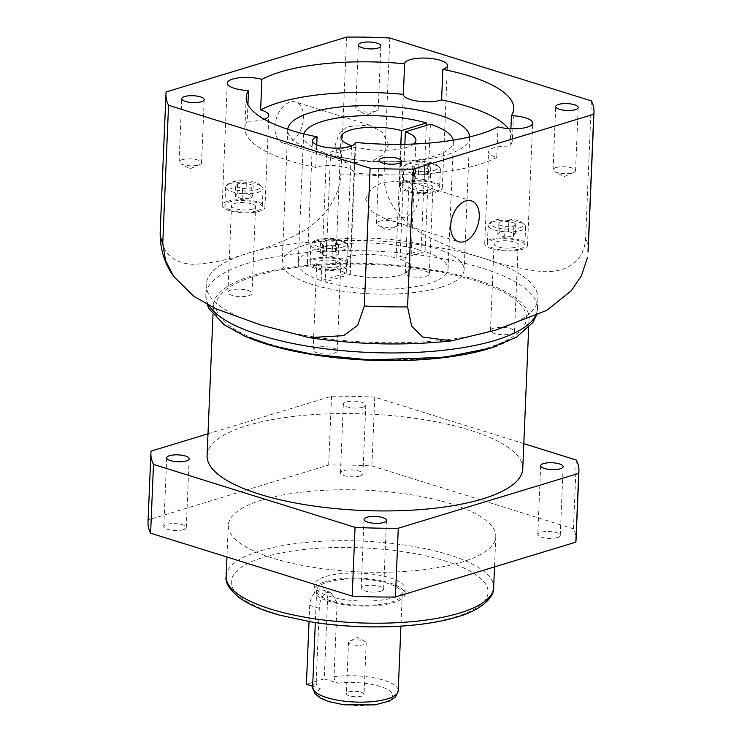 <?xml version="1.0" encoding="UTF-8"?>
<svg xmlns="http://www.w3.org/2000/svg" width="742" height="742" viewBox="0 0 742 742"><rect width="100%" height="100%" fill="white"/><g stroke="black" fill="none" stroke-linecap="round" stroke-linejoin="round"><path stroke-width="0.56" stroke-dasharray="3.71 2.78" d="M358.609 106.004A11.241 3.441 2.4 0 0 355.743 108.146A11.241 3.441 2.4 0 0 357.403 110.057A11.241 3.441 2.4 0 0 375.35 111.235A11.241 3.441 2.4 0 0 376.398 110.855A11.241 3.441 2.4 0 0 378.216 109.093A11.241 3.441 2.4 0 0 371.056 105.568A11.241 3.441 2.4 0 0 358.609 106.004M555.943 167.59A11.241 3.441 2.4 0 0 553.078 169.732A11.241 3.441 2.4 0 0 554.738 171.643A11.241 3.441 2.4 0 0 572.685 172.821A11.241 3.441 2.4 0 0 573.733 172.441A11.241 3.441 2.4 0 0 575.551 170.679A11.241 3.441 2.4 0 0 568.391 167.154A11.241 3.441 2.4 0 0 555.943 167.59M379.292 221.302A11.241 3.441 2.4 0 0 376.426 223.444A11.241 3.441 2.4 0 0 378.086 225.355A11.241 3.441 2.4 0 0 396.033 226.523A11.241 3.441 2.4 0 0 397.081 226.143A11.241 3.441 2.4 0 0 398.899 224.381A11.241 3.441 2.4 0 0 391.739 220.866A11.241 3.441 2.4 0 0 379.292 221.302M181.957 159.715A11.241 3.441 2.4 0 0 179.091 161.858A11.241 3.441 2.4 0 0 180.751 163.769A11.241 3.441 2.4 0 0 198.698 164.947A11.241 3.441 2.4 0 0 199.746 164.566A11.241 3.441 2.4 0 0 201.564 162.804A11.241 3.441 2.4 0 0 194.404 159.28A11.241 3.441 2.4 0 0 181.957 159.715M365.565 199.06L371.399 188.709L382.241 182.504L406.625 180.64L415.928 187.03L419.082 198.17L415.622 209.123L407.163 217.109L384.681 218.667L372.002 211.6L365.565 199.06M440.906 287.265A91.034 27.825 -177.6 0 1 340.114 290.808A91.034 27.825 -177.6 0 1 282.183 262.297A91.034 27.825 -177.6 0 1 305.361 244.962A91.034 27.825 -177.6 0 1 406.152 241.419A91.034 27.825 -177.6 0 1 464.093 269.921A91.034 27.825 -177.6 0 1 440.906 287.265M469.649 136.899A91.034 27.825 -177.6 0 1 469.64 137.474A91.034 27.825 -177.6 0 1 446.461 154.818A91.034 27.825 -177.6 0 1 345.67 158.361A91.034 27.825 -177.6 0 1 287.729 129.85A91.034 27.825 -177.6 0 1 287.775 129.275M274.911 126.789A21.416 13.402 -72.7 0 1 295.566 102.006A21.416 13.402 -72.7 0 1 303.459 118.108A21.416 13.402 -72.7 0 1 282.804 142.9A21.416 13.402 -72.7 0 1 274.911 126.789M388.604 144.681L382.176 132.15L369.488 125.073L347.033 126.622L338.565 134.58L335.087 145.571L338.241 156.692L347.544 163.101L371.937 161.227L382.779 155.022L388.604 144.681M256.778 189.748A16.602 5.073 2.4 0 0 260.201 184.925A16.602 5.073 2.4 0 0 247.847 181.057A16.602 5.073 2.4 0 0 232.06 182.04A16.602 5.073 2.4 0 0 228.786 183.608A16.602 5.073 2.4 0 0 235.965 189.943A16.602 5.073 2.4 0 0 256.778 189.748M230.382 183.58A18.745 5.732 -177.6 0 1 248.208 182.467A18.745 5.732 -177.6 0 1 262.149 186.836A18.745 5.732 -177.6 0 1 263.067 188.718A18.745 5.732 -177.6 0 1 258.29 192.289A18.745 5.732 -177.6 0 1 237.542 193.013A18.745 5.732 -177.6 0 1 225.614 187.142A18.745 5.732 -177.6 0 1 226.681 185.352A18.745 5.732 -177.6 0 1 230.382 183.58M341.997 247.281A16.602 5.073 2.4 0 0 345.41 242.458A16.602 5.073 2.4 0 0 333.065 238.59A16.602 5.073 2.4 0 0 317.279 239.573A16.602 5.073 2.4 0 0 313.996 241.141A16.602 5.073 2.4 0 0 321.184 247.476A16.602 5.073 2.4 0 0 341.997 247.281M315.6 241.113A18.745 5.732 -177.6 0 1 333.418 240A18.745 5.732 -177.6 0 1 347.367 244.368A18.745 5.732 -177.6 0 1 348.276 246.251A18.745 5.732 -177.6 0 1 343.509 249.822A18.745 5.732 -177.6 0 1 322.751 250.546A18.745 5.732 -177.6 0 1 310.824 244.684A18.745 5.732 -177.6 0 1 311.89 242.884A18.745 5.732 -177.6 0 1 315.6 241.113M519.335 227.933A16.602 5.073 2.4 0 0 522.748 223.101A16.602 5.073 2.4 0 0 510.394 219.233A16.602 5.073 2.4 0 0 494.617 220.216A16.602 5.073 2.4 0 0 491.334 221.784A16.602 5.073 2.4 0 0 498.513 228.119A16.602 5.073 2.4 0 0 519.335 227.933M492.929 221.756A18.745 5.732 -177.6 0 1 510.756 220.643A18.745 5.732 -177.6 0 1 524.696 225.011A18.745 5.732 -177.6 0 1 525.614 226.894A18.745 5.732 -177.6 0 1 520.838 230.465A18.745 5.732 -177.6 0 1 500.089 231.198A18.745 5.732 -177.6 0 1 488.162 225.327A18.745 5.732 -177.6 0 1 489.228 223.528A18.745 5.732 -177.6 0 1 492.929 221.756M257.52 210.626A18.745 5.732 2.4 0 0 262.297 207.055A18.745 5.732 2.4 0 0 250.369 201.184A18.745 5.732 2.4 0 0 229.612 201.917A18.745 5.732 2.4 0 0 224.845 205.488A18.745 5.732 2.4 0 0 236.772 211.359A18.745 5.732 2.4 0 0 257.52 210.626M342.739 268.159A18.745 5.732 2.4 0 0 347.506 264.588A18.745 5.732 2.4 0 0 335.579 258.717A18.745 5.732 2.4 0 0 314.831 259.45A18.745 5.732 2.4 0 0 310.054 263.02A18.745 5.732 2.4 0 0 321.982 268.892A18.745 5.732 2.4 0 0 342.739 268.159M520.068 248.802A18.745 5.732 2.4 0 0 524.844 245.231A18.745 5.732 2.4 0 0 512.917 239.369A18.745 5.732 2.4 0 0 492.159 240.093A18.745 5.732 2.4 0 0 487.392 243.664A18.745 5.732 2.4 0 0 499.32 249.535A18.745 5.732 2.4 0 0 520.068 248.802M434.116 170.4A16.602 5.073 2.4 0 0 437.53 165.568A16.602 5.073 2.4 0 0 425.185 161.7A16.602 5.073 2.4 0 0 409.398 162.684A16.602 5.073 2.4 0 0 406.115 164.251A16.602 5.073 2.4 0 0 413.303 170.586A16.602 5.073 2.4 0 0 434.116 170.4M407.72 164.223A18.745 5.732 -177.6 0 1 425.537 163.11A18.745 5.732 -177.6 0 1 439.487 167.479A18.745 5.732 -177.6 0 1 440.396 169.362A18.745 5.732 -177.6 0 1 435.628 172.932A18.745 5.732 -177.6 0 1 414.871 173.665A18.745 5.732 -177.6 0 1 402.943 167.794A18.745 5.732 -177.6 0 1 404.01 165.995A18.745 5.732 -177.6 0 1 407.72 164.223M434.858 191.269A18.745 5.732 2.4 0 0 439.626 187.698A18.745 5.732 2.4 0 0 427.698 181.827A18.745 5.732 2.4 0 0 406.95 182.56A18.745 5.732 2.4 0 0 402.173 186.131A18.745 5.732 2.4 0 0 414.101 192.002A18.745 5.732 2.4 0 0 434.858 191.269M312.614 687.138A42.841 13.096 -177.6 0 1 316.194 682.195L319.292 608.329C319.598 600.25 322.223 594.936 327.148 592.376L330.849 592.413L337.137 602.903L334.039 676.769A42.841 13.096 -177.6 0 1 377.066 678.448A42.841 13.096 -177.6 0 1 398.213 690.728M309.043 621.555L309.72 605.342A13.384 8.375 -72.7 0 1 319.171 589.89A13.384 8.375 -72.7 0 1 322.631 589.844A13.384 8.375 -72.7 0 1 327.565 599.916L324.254 678.874L306.409 684.3M361.781 696.079A8.839 2.699 -177.6 0 1 351.996 696.423A8.839 2.699 -177.6 0 1 346.375 693.659A8.839 2.699 -177.6 0 1 348.619 691.971A8.839 2.699 -177.6 0 1 358.405 691.627A8.839 2.699 -177.6 0 1 364.025 694.401A8.839 2.699 -177.6 0 1 361.781 696.079M363.932 644.631A8.839 2.699 -177.6 0 1 354.147 644.974A8.839 2.699 -177.6 0 1 348.527 642.21A8.839 2.699 -177.6 0 1 349.955 640.819A8.839 2.699 -177.6 0 1 350.78 640.522A8.839 2.699 -177.6 0 1 364.878 641.45A8.839 2.699 -177.6 0 1 366.186 642.943A8.839 2.699 -177.6 0 1 363.932 644.631M327.574 582.192A42.841 13.096 -177.6 0 1 375.007 580.522A42.841 13.096 -177.6 0 1 402.275 593.934A42.841 13.096 -177.6 0 1 391.368 602.096A42.841 13.096 -177.6 0 1 343.936 603.765A42.841 13.096 -177.6 0 1 316.667 590.344A42.841 13.096 -177.6 0 1 327.574 582.192M557.4 537.56A11.241 3.441 -177.6 0 1 544.943 537.996A11.241 3.441 -177.6 0 1 537.792 534.481A11.241 3.441 -177.6 0 1 540.649 532.339A11.241 3.441 -177.6 0 1 553.105 531.903A11.241 3.441 -177.6 0 1 560.256 535.418A11.241 3.441 -177.6 0 1 557.4 537.56M360.065 475.974A11.241 3.441 -177.6 0 1 347.608 476.42A11.241 3.441 -177.6 0 1 340.457 472.895A11.241 3.441 -177.6 0 1 343.314 470.753A11.241 3.441 -177.6 0 1 355.77 470.317A11.241 3.441 -177.6 0 1 362.921 473.841A11.241 3.441 -177.6 0 1 360.065 475.974M362.94 407.21A11.241 3.441 -177.6 0 1 350.493 407.646A11.241 3.441 -177.6 0 1 343.333 404.121A11.241 3.441 -177.6 0 1 346.199 401.978A11.241 3.441 -177.6 0 1 358.655 401.543A11.241 3.441 -177.6 0 1 365.806 405.067A11.241 3.441 -177.6 0 1 362.94 407.21M183.413 529.686A11.241 3.441 -177.6 0 1 170.966 530.122A11.241 3.441 -177.6 0 1 163.806 526.607A11.241 3.441 -177.6 0 1 166.672 524.464A11.241 3.441 -177.6 0 1 179.119 524.028A11.241 3.441 -177.6 0 1 186.279 527.543A11.241 3.441 -177.6 0 1 183.413 529.686M380.748 591.272A11.241 3.441 -177.6 0 1 368.301 591.708A11.241 3.441 -177.6 0 1 361.141 588.183A11.241 3.441 -177.6 0 1 364.007 586.05A11.241 3.441 -177.6 0 1 376.454 585.605A11.241 3.441 -177.6 0 1 383.614 589.129A11.241 3.441 -177.6 0 1 380.748 591.272M262.362 499.904A133.875 40.921 -177.6 0 1 410.586 494.691A133.875 40.921 -177.6 0 1 495.795 536.614A133.875 40.921 -177.6 0 1 461.7 562.121A133.875 40.921 -177.6 0 1 313.476 567.333A133.875 40.921 -177.6 0 1 228.276 525.41A133.875 40.921 -177.6 0 1 262.362 499.904M325.794 576.469A45.522 13.912 -177.6 0 1 376.194 574.698A45.522 13.912 -177.6 0 1 405.16 588.953A45.522 13.912 -177.6 0 1 393.575 597.625A45.522 13.912 -177.6 0 1 343.175 599.397A45.522 13.912 -177.6 0 1 314.209 585.141A45.522 13.912 -177.6 0 1 325.794 576.469M325.58 581.57A45.522 13.912 -177.6 0 1 375.981 579.799A45.522 13.912 -177.6 0 1 404.947 594.045A45.522 13.912 -177.6 0 1 393.362 602.717A45.522 13.912 -177.6 0 1 342.962 604.489A45.522 13.912 -177.6 0 1 313.996 590.233A45.522 13.912 -177.6 0 1 325.58 581.57M243.07 335.31A157.972 48.295 -177.6 0 1 213.381 305.342A157.972 48.295 -177.6 0 1 253.606 275.254A157.972 48.295 -177.6 0 1 428.514 269.105A157.972 48.295 -177.6 0 1 529.046 318.578A157.972 48.295 -177.6 0 1 496.964 345.948M207.083 455.625A157.972 48.295 -177.6 0 1 247.309 425.537A157.972 48.295 -177.6 0 1 422.217 419.388A157.972 48.295 -177.6 0 1 522.748 468.861M591.383 100.912L585.605 238.711C583.713 266.026 560.358 272.945 541.743 271.535C522.108 269.411 502.427 264.875 482.699 257.947A166.004 50.744 -177.6 0 1 537.931 298.534A166.004 50.744 -177.6 0 1 495.656 330.153A166.004 50.744 -177.6 0 1 261.434 325.219A166.004 50.744 -177.6 0 1 206.211 284.631A166.004 50.744 -177.6 0 1 248.477 253.013A166.004 50.744 -177.6 0 1 482.699 257.947C462.878 252.549 443.271 244.804 423.886 234.704C405.633 224.529 383.642 203.531 384.05 175.808A214.197 65.481 2.4 0 0 340.819 174.899C339.001 202.64 318.04 222.86 301.354 232.218C283.759 241.475 266.137 248.403 248.477 253.013C230.734 259.181 213.186 262.928 195.851 264.254C179.527 264.857 159.901 257.038 160.393 229.76A214.197 65.481 2.4 0 0 160.179 231.931M255.6 275.885A155.291 47.469 -177.6 0 1 474.713 280.495A155.291 47.469 -177.6 0 1 486.826 348.044A155.291 47.469 -177.6 0 1 267.714 343.425A155.291 47.469 -177.6 0 1 255.6 275.885M404.956 181.938A21.416 6.548 2.4 0 0 399.502 186.019A21.416 6.548 2.4 0 0 413.136 192.725A21.416 6.548 2.4 0 0 436.853 191.89A21.416 6.548 2.4 0 0 442.306 187.809A21.416 6.548 2.4 0 0 428.672 181.104A21.416 6.548 2.4 0 0 404.956 181.938M264.263 119.258A21.416 6.548 -177.6 0 1 263.364 119.555A21.416 6.548 -177.6 0 1 247.207 121.122L247.902 104.594M227.618 201.295A21.416 6.548 2.4 0 0 222.164 205.376A21.416 6.548 2.4 0 0 235.798 212.082A21.416 6.548 2.4 0 0 259.514 211.247A21.416 6.548 2.4 0 0 264.968 207.166A21.416 6.548 2.4 0 0 251.334 200.461A21.416 6.548 2.4 0 0 227.618 201.295M316.741 144.801L315.786 167.423A21.416 6.548 -177.6 0 1 316.676 167.135A21.416 6.548 -177.6 0 1 340.365 166.291A21.416 6.548 -177.6 0 1 354.027 172.979L355.307 142.464M312.836 258.828A21.416 6.548 2.4 0 0 307.383 262.909A21.416 6.548 2.4 0 0 321.017 269.615A21.416 6.548 2.4 0 0 344.733 268.78A21.416 6.548 2.4 0 0 350.187 264.699A21.416 6.548 2.4 0 0 336.553 257.993A21.416 6.548 2.4 0 0 312.836 258.828M498.03 126.845L496.75 157.406A21.416 6.548 -177.6 0 1 488.561 151.86A21.416 6.548 -177.6 0 1 494.014 147.779A21.416 6.548 -177.6 0 1 510.162 146.211L510.895 128.728M490.174 239.471A21.416 6.548 2.4 0 0 484.721 243.552A21.416 6.548 2.4 0 0 498.346 250.258A21.416 6.548 2.4 0 0 522.062 249.423A21.416 6.548 2.4 0 0 527.516 245.342A21.416 6.548 2.4 0 0 513.891 238.636A21.416 6.548 2.4 0 0 490.174 239.471M400.819 144.347L396.061 257.919L421.076 250.314L426.307 125.444M321.212 280.671L326.545 153.316A74.97 22.919 -177.6 0 1 303.571 135.619L298.228 262.974A74.97 22.919 -177.6 0 0 321.212 280.671L346.226 273.065A37.49 11.455 -177.6 0 1 335.681 264.542A37.49 11.455 -177.6 0 1 345.225 257.4A37.49 11.455 -177.6 0 1 396.061 257.919M303.571 135.619A74.97 22.919 -177.6 0 1 303.858 133.894M298.228 262.974A74.97 22.919 -177.6 0 1 317.316 248.691A74.97 22.919 -177.6 0 1 421.076 250.314M345.957 147.417L326.545 153.316M346.226 273.065L351.55 145.924M148.02 522.043A214.197 65.481 -177.6 0 1 148.233 519.873L328.66 465.011A214.197 65.481 -177.6 0 1 371.89 465.92L573.445 528.823A214.197 65.481 -177.6 0 1 576.042 539.981M576.33 460.049L573.445 528.823M523.806 443.66L374.766 397.155L371.89 465.92M207.992 433.801L331.544 396.247A214.197 65.481 -177.6 0 1 374.766 397.155M151.108 451.099L148.233 519.873M166.162 91.962L160.393 229.76M389.819 38.009L384.05 175.808M346.588 37.1L340.819 174.899M331.544 396.247L328.66 465.011M324.254 678.874L338.055 683.178C335.551 682.167 334.206 680.024 334.039 676.769M316.194 682.195C316.361 685.45 317.706 687.584 320.21 688.604L312.651 686.248M412.747 165.614L415.622 168.406L424.628 169.324L430.768 167.46L427.893 164.668L418.887 163.75L412.747 165.614L412.32 175.808L415.195 178.59L415.622 168.406M415.195 178.59L424.201 179.518L430.341 177.644L427.466 174.862L418.46 173.943L412.32 175.808M418.46 173.943L418.887 163.75M427.466 174.862L427.893 164.668M430.341 177.644L430.768 167.46M424.201 179.518L424.628 169.324M508.864 221.385L500.117 221.932L498.225 224.622L505.089 226.755L513.826 226.208L515.718 223.528L508.864 221.385L508.428 231.578L499.691 232.125L500.117 221.932M338.649 244.35L335.774 241.558L326.768 240.64L320.627 242.504L323.503 245.296L332.509 246.214L338.649 244.35L338.222 254.534L335.347 251.751L335.774 241.558M242.532 188.579L251.278 188.032L253.17 185.352L246.307 183.209L237.57 183.756L235.678 186.437L242.532 188.579L242.105 198.773L250.852 198.225L251.278 188.032M499.691 232.125L497.799 234.806L504.653 236.948L513.399 236.401L515.291 233.711L508.428 231.578M515.291 233.711L515.718 223.528M513.399 236.401L513.826 226.208M504.653 236.948L505.089 226.755M497.799 234.806L498.225 224.622M250.852 198.225L252.744 195.536L245.88 193.393L237.143 193.94L235.251 196.63L242.105 198.773M235.251 196.63L235.678 186.437M237.143 193.94L237.57 183.756M245.88 193.393L246.307 183.209M252.744 195.536L253.17 185.352M335.347 251.751L326.341 250.833L320.201 252.697L323.076 255.48L332.082 256.398L338.222 254.534M332.082 256.398L332.509 246.214M323.076 255.48L323.503 245.296M320.201 252.697L320.627 242.504M326.341 250.833L326.768 240.64M453.232 140.155A74.97 22.919 -177.6 0 1 453.381 141.898A74.97 22.919 -177.6 0 1 409.825 160.782A74.97 22.919 -177.6 0 1 330.533 154.559L355.548 146.953A37.49 11.455 2.4 0 0 413.674 144.013M430.397 124.202L425.064 251.557A74.97 22.919 -177.6 0 1 448.038 269.253A74.97 22.919 -177.6 0 1 404.483 288.137A74.97 22.919 -177.6 0 1 325.2 281.914L330.533 154.559M425.064 251.557L400.049 259.162A37.49 11.455 -177.6 0 1 410.586 267.686A37.49 11.455 -177.6 0 1 389.42 277.063A37.49 11.455 -177.6 0 1 350.215 274.308L325.2 281.914M508.391 128.579A133.875 40.921 -177.6 0 1 512.444 139.273A133.875 40.921 -177.6 0 1 510.162 146.211M315.786 167.423A133.875 40.921 -177.6 0 1 244.925 128.06A133.875 40.921 -177.6 0 1 247.207 121.122M496.75 157.406A133.875 40.921 -177.6 0 1 354.027 172.979M400.049 259.162L404.863 144.291M355.548 146.953L350.215 274.308M252.54 209.068A12.048 3.682 -177.6 0 1 239.202 209.541A12.048 3.682 -177.6 0 1 231.532 205.766A12.048 3.682 -177.6 0 1 234.602 203.475A12.048 3.682 -177.6 0 1 247.939 203.002A12.048 3.682 -177.6 0 1 255.61 206.777A12.048 3.682 -177.6 0 1 252.54 209.068M230.966 290.076A12.048 3.682 2.4 0 0 227.905 292.367A12.048 3.682 2.4 0 0 235.566 296.141A12.048 3.682 2.4 0 0 248.913 295.668A12.048 3.682 2.4 0 0 251.974 293.378A12.048 3.682 2.4 0 0 244.313 289.603A12.048 3.682 2.4 0 0 230.966 290.076M337.758 266.601A12.048 3.682 -177.6 0 1 324.412 267.074A12.048 3.682 -177.6 0 1 316.741 263.299A12.048 3.682 -177.6 0 1 319.811 261.008A12.048 3.682 -177.6 0 1 333.158 260.535A12.048 3.682 -177.6 0 1 340.819 264.31A12.048 3.682 -177.6 0 1 337.758 266.601M316.185 347.608A12.048 3.682 2.4 0 0 313.115 349.899A12.048 3.682 2.4 0 0 320.785 353.674A12.048 3.682 2.4 0 0 334.123 353.201A12.048 3.682 2.4 0 0 337.193 350.91A12.048 3.682 2.4 0 0 329.522 347.135A12.048 3.682 2.4 0 0 316.185 347.608M515.087 247.253A12.048 3.682 -177.6 0 1 501.75 247.717A12.048 3.682 -177.6 0 1 494.079 243.942A12.048 3.682 -177.6 0 1 497.149 241.651A12.048 3.682 -177.6 0 1 510.487 241.178A12.048 3.682 -177.6 0 1 518.157 244.953A12.048 3.682 -177.6 0 1 515.087 247.253M493.513 328.252A12.048 3.682 2.4 0 0 490.453 330.542A12.048 3.682 2.4 0 0 498.114 334.317A12.048 3.682 2.4 0 0 511.461 333.854A12.048 3.682 2.4 0 0 514.531 331.553A12.048 3.682 2.4 0 0 506.86 327.778A12.048 3.682 2.4 0 0 493.513 328.252M429.868 189.711A12.048 3.682 -177.6 0 1 416.531 190.184A12.048 3.682 -177.6 0 1 408.861 186.409A12.048 3.682 -177.6 0 1 411.931 184.118A12.048 3.682 -177.6 0 1 425.268 183.645A12.048 3.682 -177.6 0 1 432.938 187.42A12.048 3.682 -177.6 0 1 429.868 189.711M408.304 270.719A12.048 3.682 2.4 0 0 405.234 273.01A12.048 3.682 2.4 0 0 412.904 276.785A12.048 3.682 2.4 0 0 426.242 276.321A12.048 3.682 2.4 0 0 429.312 274.021A12.048 3.682 2.4 0 0 421.642 270.246A12.048 3.682 2.4 0 0 408.304 270.719M319.292 608.329L309.72 605.342M226.143 576.348A133.875 40.921 -177.6 0 1 260.229 550.852A133.875 40.921 -177.6 0 1 408.452 545.639A133.875 40.921 -177.6 0 1 493.653 587.562M264.004 557.186A128.524 39.289 -177.6 0 1 445.339 561.008A128.524 39.289 -177.6 0 1 455.365 616.908A128.524 39.289 -177.6 0 1 274.03 613.087A128.524 39.289 -177.6 0 1 264.004 557.186M208.91 305.435A166.004 50.744 -177.6 0 1 205.784 294.824A166.004 50.744 -177.6 0 1 248.051 263.206A166.004 50.744 -177.6 0 1 431.853 256.741A166.004 50.744 -177.6 0 1 537.505 308.728A166.004 50.744 -177.6 0 1 535.372 316.12M588.202 249.868A214.197 65.481 2.4 0 0 585.605 238.711M338.055 683.178A37.49 11.455 -177.6 0 1 391.943 693.195A37.49 11.455 -177.6 0 1 352.023 705.336A37.49 11.455 -177.6 0 1 320.21 688.604M337.137 602.903L327.565 599.916M355.743 108.146L358.386 44.984M376.398 110.855L366.706 115.047L357.403 110.057M553.078 169.732L555.721 106.56M573.733 172.441L564.041 176.633L554.738 171.643M376.426 223.444L379.079 160.272M397.081 226.143L387.389 230.345L378.086 225.355M179.091 161.858L181.744 98.695M199.746 164.566L190.063 168.759L180.751 163.769M406.625 180.64L471.365 200.841M287.729 129.85L282.183 262.297M369.488 125.073L295.566 102.006M260.201 184.925L262.149 186.836M345.41 242.458L347.367 244.368M522.748 223.101L524.696 225.011M263.067 188.718L262.297 207.055M348.276 246.251L347.506 264.588M525.614 226.894L524.844 245.231M437.53 165.568L439.487 167.479M440.396 169.362L439.626 187.698M348.527 642.21L346.375 693.659M364.878 641.45L357.57 637.526L349.955 640.819M402.275 593.934L400.921 626.137M540.668 465.707L537.792 534.481M343.333 404.121L340.457 472.895M166.69 457.833L163.806 526.607M364.025 519.419L361.141 588.183M495.795 536.614L494.524 566.879M405.16 588.953L404.947 594.045M529.046 318.578L528.666 327.816M537.931 298.534L537.505 308.728L536.206 315.749M399.502 186.019L404.622 63.756M222.164 205.376L227.293 83.113M307.383 262.909L312.503 140.646M484.721 243.552L488.561 151.86M341.023 137.187L335.681 264.542M527.516 245.342L532.645 123.089M350.187 264.699L355.307 142.436M264.968 207.166L268.817 115.474M442.306 187.809L447.426 65.556M207.259 304.572L205.784 294.824L206.211 284.631M451.479 340.856L450.969 340.912M213.381 305.342L212.991 314.58M314.209 585.141L313.996 590.233M228.276 525.41L226.95 557.019M386.489 520.355L383.614 589.129M189.164 458.779L186.279 527.543M365.806 405.067L362.921 473.841M563.141 466.653L560.256 535.418M316.667 590.344L315.322 622.547M366.186 642.943L364.025 694.401M330.849 592.413L322.631 589.844M402.943 167.794L402.173 186.131M406.115 164.251L404.01 165.995M488.162 225.327L487.392 243.664M310.824 244.684L310.054 263.02M225.614 187.142L224.845 205.488M491.334 221.784L489.228 223.528M313.996 241.141L311.89 242.884M228.786 183.608L226.681 185.352M347.544 163.101L282.804 142.9M453.381 141.898L448.038 269.253M469.64 137.474L464.093 269.921M384.681 218.667L458.602 241.734M513.724 108.703L512.444 139.273M246.205 97.49L244.925 128.06M415.928 140.331L410.586 267.686M201.564 162.804L204.208 99.632M398.899 224.381L401.543 161.218M575.551 170.679L578.194 107.507M378.216 109.093L380.859 45.921M227.905 292.367L231.532 205.766M251.974 293.378L255.61 206.777M313.115 349.899L316.741 263.299M337.193 350.91L340.819 264.31M490.453 330.542L494.079 243.942M514.531 331.553L518.157 244.953M405.234 273.01L408.861 186.409M429.312 274.021L432.938 187.42"/><path stroke-width="1.11" d="M361.252 42.841A11.241 3.441 2.4 0 0 358.386 44.984A11.241 3.441 2.4 0 0 365.546 48.499A11.241 3.441 2.4 0 0 377.993 48.063A11.241 3.441 2.4 0 0 380.859 45.921A11.241 3.441 2.4 0 0 373.699 42.405A11.241 3.441 2.4 0 0 361.252 42.841M558.587 104.427A11.241 3.441 2.4 0 0 555.721 106.56A11.241 3.441 2.4 0 0 562.881 110.085A11.241 3.441 2.4 0 0 575.328 109.649A11.241 3.441 2.4 0 0 578.194 107.507A11.241 3.441 2.4 0 0 571.034 103.982A11.241 3.441 2.4 0 0 558.587 104.427M381.935 158.129A11.241 3.441 2.4 0 0 379.079 160.272A11.241 3.441 2.4 0 0 386.23 163.796A11.241 3.441 2.4 0 0 398.686 163.361A11.241 3.441 2.4 0 0 401.543 161.218A11.241 3.441 2.4 0 0 394.392 157.694A11.241 3.441 2.4 0 0 381.935 158.129M184.6 96.553A11.241 3.441 2.4 0 0 181.744 98.695A11.241 3.441 2.4 0 0 188.895 102.21A11.241 3.441 2.4 0 0 201.351 101.775A11.241 3.441 2.4 0 0 204.208 99.632A11.241 3.441 2.4 0 0 197.057 96.108A11.241 3.441 2.4 0 0 184.6 96.553M261.907 79.357L260.627 109.918A133.875 40.921 -177.6 0 1 279.02 102.563A133.875 40.921 -177.6 0 1 403.342 94.345L404.622 63.775A21.416 6.548 2.4 0 0 404.622 63.775A133.875 40.921 -177.6 0 0 280.3 71.993A133.875 40.921 -177.6 0 0 261.907 79.357A21.416 6.548 2.4 0 0 232.747 79.032A21.416 6.548 2.4 0 0 227.293 83.113A21.416 6.548 2.4 0 0 248.487 90.552L247.902 104.594M479.258 216.952A21.416 13.402 107.3 0 0 471.365 200.841A21.416 13.402 107.3 0 0 450.709 225.633A21.416 13.402 107.3 0 0 458.602 241.734A21.416 13.402 107.3 0 0 479.258 216.952M287.775 129.275A91.034 27.825 -177.6 0 1 310.907 112.515A91.034 27.825 -177.6 0 1 410.818 108.833A91.034 27.825 -177.6 0 1 469.649 136.899M560.275 468.786A11.241 3.441 -177.6 0 1 547.828 469.232A11.241 3.441 -177.6 0 1 540.668 465.707A11.241 3.441 -177.6 0 1 543.534 463.565A11.241 3.441 -177.6 0 1 555.981 463.129A11.241 3.441 -177.6 0 1 563.141 466.653A11.241 3.441 -177.6 0 1 560.275 468.786M186.298 460.921A11.241 3.441 -177.6 0 1 173.841 461.357A11.241 3.441 -177.6 0 1 166.69 457.833A11.241 3.441 -177.6 0 1 169.547 455.69A11.241 3.441 -177.6 0 1 182.003 455.254A11.241 3.441 -177.6 0 1 189.164 458.779A11.241 3.441 -177.6 0 1 186.298 460.921M383.633 522.498A11.241 3.441 -177.6 0 1 371.176 522.934A11.241 3.441 -177.6 0 1 364.025 519.419A11.241 3.441 -177.6 0 1 366.882 517.276A11.241 3.441 -177.6 0 1 379.338 516.84A11.241 3.441 -177.6 0 1 386.489 520.355A11.241 3.441 -177.6 0 1 383.633 522.498M496.964 345.948A157.972 48.295 -177.6 0 1 488.82 348.666A157.972 48.295 -177.6 0 1 243.07 335.31M528.666 327.816L522.748 468.861A157.972 48.295 -177.6 0 1 482.523 498.939A157.972 48.295 -177.6 0 1 307.615 505.098A157.972 48.295 -177.6 0 1 207.083 455.625L212.991 314.58M404.622 63.756A21.416 6.548 2.4 0 1 410.076 59.675A21.416 6.548 2.4 0 1 433.792 58.841A21.416 6.548 2.4 0 1 447.426 65.556A21.416 6.548 2.4 0 1 442.863 69.34L441.583 99.901A21.416 6.548 -177.6 0 1 440.692 100.198A21.416 6.548 -177.6 0 1 417.013 101.033A21.416 6.548 -177.6 0 1 403.342 94.345M316.741 144.801L317.075 136.862A21.416 6.548 2.4 0 0 312.503 140.646A21.416 6.548 2.4 0 0 326.137 147.352A21.416 6.548 2.4 0 0 349.853 146.517A21.416 6.548 2.4 0 0 355.307 142.436A21.416 6.548 2.4 0 0 355.307 142.418A133.875 40.921 -177.6 0 0 498.03 126.845A21.416 6.548 2.4 0 0 527.191 127.17A21.416 6.548 2.4 0 0 532.645 123.089A21.416 6.548 2.4 0 0 511.442 115.641A133.875 40.921 -177.6 0 0 513.724 108.703A133.875 40.921 -177.6 0 0 442.863 69.34M303.858 133.894A74.97 22.919 -177.6 0 1 322.659 121.336A74.97 22.919 -177.6 0 1 426.409 122.959L401.394 130.564L400.819 144.347M401.394 130.564A37.49 11.455 2.4 0 0 350.567 130.045A37.49 11.455 2.4 0 0 341.023 137.187A37.49 11.455 2.4 0 0 351.56 145.71L345.957 147.417M317.075 136.862A133.875 40.921 -177.6 0 1 246.205 97.49A133.875 40.921 -177.6 0 1 248.487 90.552M593.767 114.24L413.34 169.102A214.197 65.481 -177.6 0 1 370.11 168.184L168.555 105.29A214.197 65.481 -177.6 0 1 165.958 94.132A214.197 65.481 -177.6 0 1 166.162 91.962L346.588 37.1A214.197 65.481 -177.6 0 1 389.819 38.009L591.383 100.912A214.197 65.481 -177.6 0 1 593.98 112.07A214.197 65.481 -177.6 0 1 593.767 114.24L587.998 252.039A214.197 65.481 2.4 0 0 588.202 249.868L587.998 252.039M426.307 125.444L426.409 122.959M510.895 128.728L511.442 115.641M260.627 109.918A21.416 6.548 -177.6 0 1 268.817 115.474A21.416 6.548 -177.6 0 1 264.263 119.258M523.806 443.66L576.33 460.049A214.197 65.481 -177.6 0 1 578.927 471.207L576.042 539.981A214.197 65.481 -177.6 0 1 575.838 542.152L395.412 597.013A214.197 65.481 -177.6 0 1 352.181 596.104L150.617 533.201A214.197 65.481 -177.6 0 1 148.02 522.043L150.904 453.269A214.197 65.481 -177.6 0 1 151.108 451.099L207.992 433.801M578.927 471.207A214.197 65.481 -177.6 0 1 578.723 473.377L398.287 528.239L395.412 597.013M398.287 528.239A214.197 65.481 -177.6 0 1 355.056 527.33L352.181 596.104M578.723 473.377L575.838 542.152M355.056 527.33L153.501 464.427A214.197 65.481 -177.6 0 1 150.904 453.269M153.501 464.427L150.617 533.201M370.11 168.184L364.341 305.982A214.197 65.481 2.4 0 0 407.571 306.9L411.634 326.053L422.662 336.998L451.479 340.856L495.656 330.153L546.771 310.379L571.275 290.734L581.403 275.811L587.432 257.669M413.34 169.102L407.571 306.9M168.555 105.29L162.776 243.088L165.559 260.757L173.795 276.562L193.671 296.188L215.931 308.83L261.434 325.219L309.284 337.638L343.639 335.644L357.681 325.293L364.341 305.982M312.651 686.248L306.409 684.3L309.043 621.555M413.674 144.013A37.49 11.455 2.4 0 0 415.928 140.331A37.49 11.455 2.4 0 0 405.382 131.807L430.397 124.202A74.97 22.919 -177.6 0 1 453.232 140.155M441.583 99.901A133.875 40.921 -177.6 0 1 508.391 128.579M404.863 144.291L405.382 131.807M398.213 690.728A42.841 13.096 -177.6 0 1 387.305 698.89A42.841 13.096 -177.6 0 1 339.873 700.559A42.841 13.096 -177.6 0 1 312.614 687.138L314.756 693.51L320.396 698.129L328.428 701.515L343.815 704.798L374.738 704.9L389.559 701.014L395.523 696.914L398.213 690.728L400.921 626.137M493.653 587.562A133.875 40.921 -177.6 0 1 459.567 613.059A133.875 40.921 -177.6 0 1 311.343 618.272A133.875 40.921 -177.6 0 1 226.143 576.348C224.891 582.349 229.399 589.556 239.657 597.978C249.173 604.711 262.51 610.443 279.669 615.164L311.64 621.981C361.039 630.079 421.539 628.066 457.137 616.936C483.348 609.59 494.543 595.835 493.653 587.562L494.524 566.879M535.372 316.12A166.004 50.744 -177.6 0 1 495.229 340.346A166.004 50.744 -177.6 0 1 327.788 349.092A166.004 50.744 -177.6 0 1 208.91 305.435M165.958 94.132L160.179 231.931A214.197 65.481 2.4 0 0 162.776 243.088M536.206 315.749L533.016 322.343L516.571 337.109L490.369 348.1L444.412 357.292L369.924 359.935L312.66 354.324L273.566 345.995L245.75 336.478L224.446 324.987L209.114 308.783L207.259 304.572M593.98 112.07L588.202 249.868M451.479 340.856C404.826 345.883 357.431 344.807 309.284 337.638M173.795 276.562C164.483 263.79 159.947 248.913 160.179 231.931M226.95 557.019L226.143 576.348M315.322 622.547L312.614 687.138"/></g></svg>
